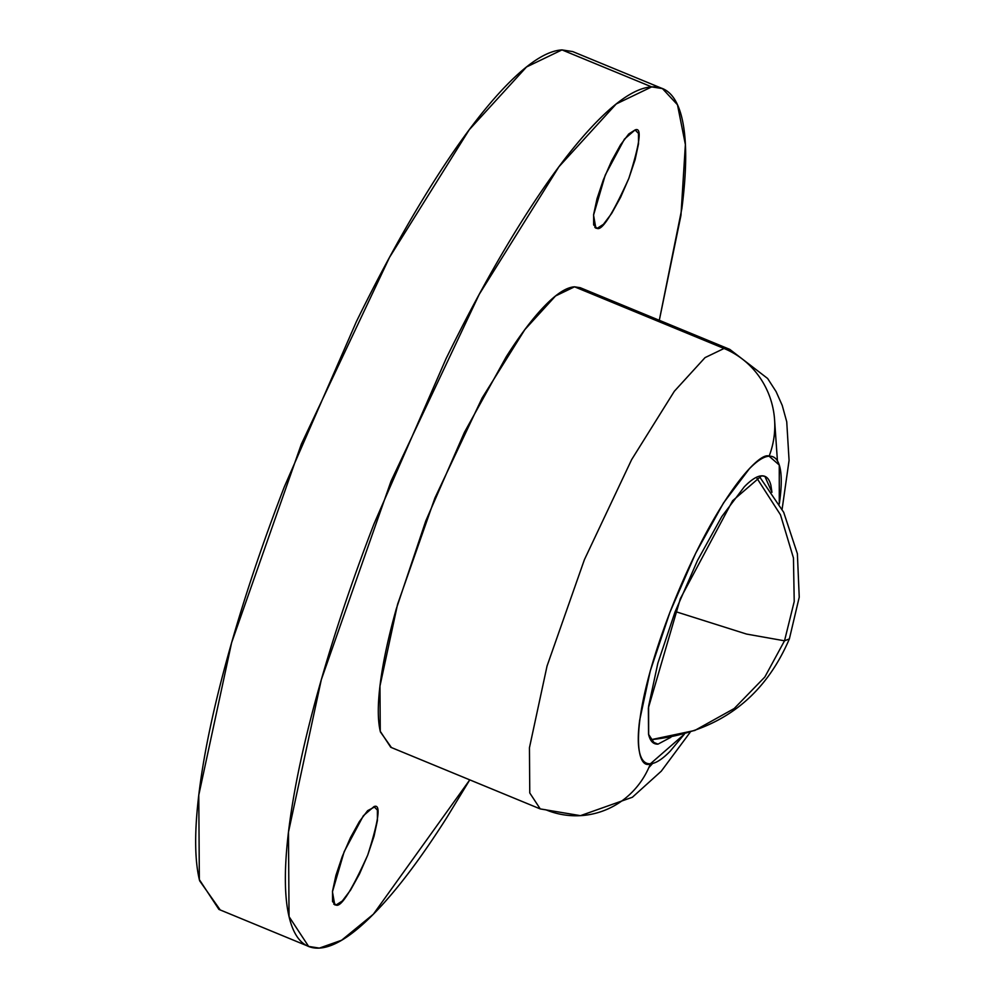 <?xml version="1.0" encoding="UTF-8"?>
<svg xmlns="http://www.w3.org/2000/svg" width="998" height="998" viewBox="0 0 998 998"><rect width="100%" height="100%" fill="white"/><g stroke="black" fill="none" stroke-linecap="round" stroke-linejoin="round"><path stroke-width="1.5" d="M759.204 476.233L783.692 512.298L797.377 553.678L799.236 597.166L789.368 638.907L784.515 640.816L764.83 677.018L734.204 708.53L694.795 730.461L651.245 739.655L694.795 730.461L734.204 708.53L764.83 677.018L784.515 640.816L794.221 601.532L793.447 557.957L780.486 514.818L756.359 477.331L780.486 514.818L793.447 557.957L794.221 601.532L784.515 640.816L746.516 634.054L675.209 611.5L746.516 634.054L784.515 640.816L789.368 638.907C763.557 698.999 717.512 732.582 651.245 739.655M635.065 129.952L638.495 133.42L638.52 143.849L635.115 159.655L628.827 178.43L620.581 197.317L611.662 213.447L603.403 224.35L597.091 228.38L595.856 228.18L593.548 215.131L605.275 175.012L624.461 139.084L635.065 129.952C642.176 126.808 640.092 142.964 628.827 178.43C612.61 214.183 602.031 230.825 597.091 228.38L594.845 227.457L597.091 228.38L593.648 224.912L593.635 214.483L597.029 198.677L603.328 179.902L611.562 161.015L620.494 144.897L628.74 133.982L635.065 129.952L636.15 130.089M373.963 806.621L377.394 810.077L377.419 820.506L374.013 836.312L367.726 855.086L359.48 873.974L350.56 890.104L342.302 901.007L335.989 905.036L334.754 904.849L332.446 891.788L344.173 851.668L363.359 815.74L373.963 806.621C381.074 803.465 378.991 819.632 367.726 855.086C351.508 890.84 340.929 907.494 335.989 905.036L333.744 904.113L335.989 905.036L332.546 901.581L332.534 891.152L335.927 875.346L342.227 856.571L350.46 837.671L359.392 821.554L367.638 810.65L375.048 806.746M658.006 744.134L651.906 741.626L658.006 744.134C653.391 744.408 650.272 741.252 648.65 734.69L648.588 706.272L657.857 663.183L675.022 611.999L697.477 560.502L721.804 516.552L744.296 486.812C751.182 479.764 756.921 476.096 761.536 475.834L764.88 476.358L771.941 492.313L770.893 485.278C769.258 478.716 766.14 475.572 761.536 475.834L732.632 500.722L680.337 598.663L648.376 708.006L648.55 734.328L654.651 743.61L658.006 744.134L670.905 737.273L658.006 744.134M661.138 88.049L572.727 51.584L561.986 49.9L651.682 86.901L662.435 88.585L677.48 104.778L685.376 144.535L680.96 215.343L659.304 320.308L681.884 208.457C687.011 168.674 686.948 138.26 681.721 117.203C676.482 96.145 666.477 86.04 651.682 86.901C636.886 87.749 618.448 99.501 596.342 122.143C574.249 144.785 550.185 176.596 524.137 217.576C498.102 258.557 472.066 305.6 446.056 358.681L373.976 523.95C351.945 581.048 333.582 635.813 318.886 688.246C304.19 740.678 294.285 786.773 289.158 826.544C284.043 866.314 284.093 896.728 289.333 917.798C294.56 938.856 304.577 948.961 319.372 948.1L308.619 946.416L289.046 916.613L288.472 832.145L321.306 679.7L391.041 481.136L479.202 294.373L558.917 166.766L616.215 103.967L651.682 86.901L561.986 49.9L526.52 66.978L469.222 129.765L389.507 257.384L301.346 444.147L231.611 642.7L198.764 795.144L199.351 879.612L218.924 909.415L308.619 946.416M581.647 815.578A82.846 80.414 -93.3 0 0 650.422 763.769A82.846 80.414 86.7 0 1 581.647 815.578A82.846 80.414 86.7 0 1 546.006 809.84L540.255 808.929L529.763 792.961L529.451 747.714L547.041 666.053L584.404 559.678L631.634 459.629L674.336 391.266L705.037 357.621L724.037 348.477L574.536 286.813L555.537 295.969L524.848 329.602L482.134 397.965L434.903 498.014L397.553 604.389L379.964 686.063L380.263 731.309L390.754 747.277L540.255 808.929L580.462 815.653L632.383 797.252L661.287 771.167L690.03 732.47M782.12 509.192L789.069 460.402L786.736 421.78L782.22 405.388L776.082 391.59L767.624 378.479L729.788 349.375L580.3 287.723L574.536 286.813L724.037 348.477L729.788 349.375L724.037 348.477A82.846 80.414 86.7 0 1 769.109 456.198C763.832 456.51 757.245 460.702 749.348 468.786L723.562 502.867L695.668 553.266L669.932 612.285L650.259 670.968L639.643 720.356C637.809 734.565 637.834 745.431 639.693 752.954C641.564 760.476 645.145 764.081 650.422 763.769C655.711 763.47 662.298 759.266 670.194 751.182L684.379 734.154L650.422 763.769C636.387 770.631 626.557 726.082 669.932 612.285C714.393 498.439 759.84 450.697 769.109 456.198A82.846 80.414 -93.3 0 0 724.037 348.477L705.037 357.621L674.336 391.266L631.634 459.629L584.404 559.678L547.041 666.053L529.451 747.714L529.763 792.961L540.255 808.929M769.109 456.198L779.263 465.018L779.288 504.002L779.9 499.611C781.721 485.402 781.708 474.549 779.837 467.027C777.966 459.504 774.386 455.899 769.109 456.198M319.372 948.1C334.155 947.239 352.606 935.5 374.699 912.858C396.805 890.204 420.869 858.392 446.904 817.412L469.771 779.862L373.352 914.23L341.603 940.241L319.372 948.1M391.441 747.564L380.425 731.946C377.618 720.656 377.581 704.363 380.325 683.056C383.07 661.749 388.384 637.061 396.256 608.967L425.772 520.956L464.382 432.421L506.211 356.822C520.158 334.879 533.057 317.826 544.896 305.7C556.734 293.574 566.615 287.274 574.536 286.813L585.102 291.179M220.209 909.951L199.637 880.797C194.398 859.74 194.336 829.326 199.463 789.543C204.578 749.772 214.495 703.677 229.191 651.245C243.886 598.825 262.249 544.06 284.28 486.962L356.361 321.68C382.371 268.599 408.407 221.568 434.442 180.588C460.477 139.608 484.554 107.796 506.647 85.142C528.74 62.5 547.191 50.761 561.986 49.9L581.709 58.034M648.837 767.612L652.642 763.433M777.43 460.851L774.635 420.669"/></g></svg>
